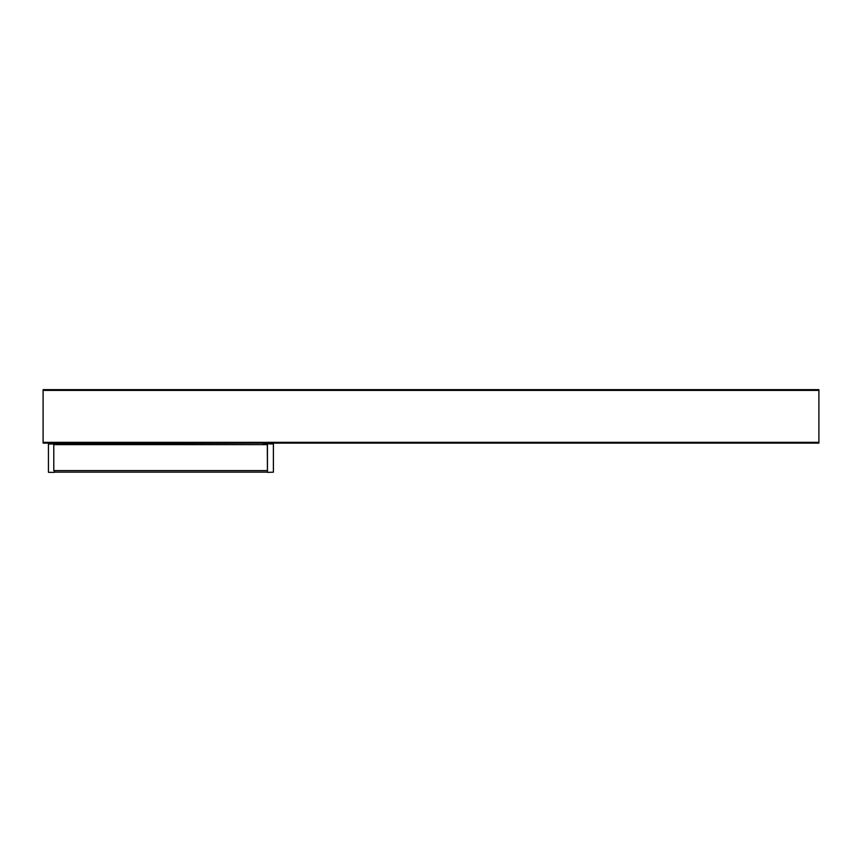<?xml version="1.0" encoding="UTF-8"?>
<svg xmlns="http://www.w3.org/2000/svg" width="862" height="862" viewBox="0 0 862 862"><rect width="100%" height="100%" fill="white"/><g stroke="black" fill="none" stroke-linecap="round" stroke-linejoin="round"><path stroke-width="1.29" d="M48.444 472.193L48.444 443.736L267.285 443.1M58.368 443.402L54.554 443.1M54.554 444.63L54.554 443.995L48.595 443.995L48.444 443.1M273.394 443.1L273.394 472.193L273.394 443.736L267.435 443.844L267.435 472.193L267.317 444.63L53.789 444.63L53.789 470.587L267.317 470.587M267.597 443.844L263.007 443.402M48.595 443.736L53.789 443.736M48.444 454.403L48.444 462.344M48.595 443.844L53.789 443.844M267.435 472.354L273.394 472.193L273.394 443.995L267.435 443.844L267.285 444.63M54.403 470.641L54.403 472.354L48.595 472.354L54.403 472.354L54.554 470.792L53.789 470.587M54.554 472.117L267.285 472.117M43.1 442.335L43.1 443.1L818.9 443.1L818.9 389.646L43.1 389.646L43.1 442.335L818.9 442.335M54.403 444.63L54.403 443.844M43.1 390.411L818.9 390.411"/></g></svg>
